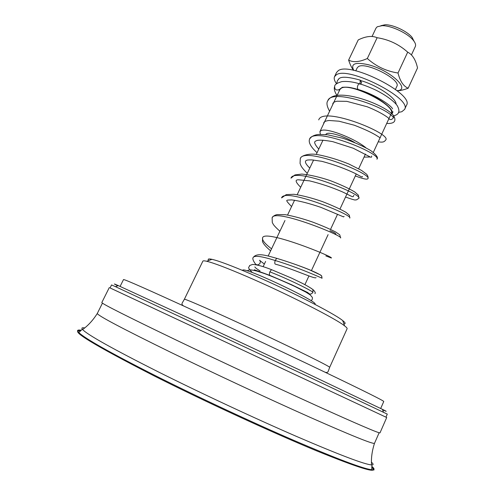 <?xml version="1.0" encoding="UTF-8"?>
<svg xmlns="http://www.w3.org/2000/svg" width="495" height="495" viewBox="0 0 495 495"><rect width="100%" height="100%" fill="white"/><g stroke="black" fill="none" stroke-linecap="round" stroke-linejoin="round"><path stroke-width="0.74" d="M396.093 104.216C396.514 98.233 376.936 85.06 360.447 80.512M360.001 83.927L360.23 80.134L361.567 82.442L360.781 84.162M392.981 111.765L391.997 113.887C395.753 108.362 370.025 91.457 351.988 87.931M254.863 266.941C255.092 267.622 256.825 268.946 260.048 270.901M263.996 273.178L265.134 273.803M305.174 291.734L307.061 292.26M357.712 89.341C351.568 87.9 349.649 86.823 342.323 87.275L339.236 89.589L339.23 90.938M339.236 89.589C336.179 90.641 334.657 89.607 334.67 86.489C334.527 84.67 336.903 83.055 341.798 81.632C346.84 81.081 352.551 81.749 358.937 83.624L359.333 83.735M360.23 80.134C348.635 76.892 341.587 76.372 339.087 78.581L338.302 79.33M310.91 288.127L312.896 289.556L312.982 292.192C311.417 294.482 309.74 294.661 307.958 292.718M388.253 117.921C389.905 120.192 391.663 120.106 393.525 117.662L393.636 115.781L392.43 114.32M255.036 263.414C256.565 265.431 258.254 265.357 260.11 263.198L260.321 261.001L259.968 260.358M275.597 264.231C274.663 264.083 274.527 262.839 275.183 260.506L276.742 258.341L277.274 258.489M314.919 304.345L315.006 304.165C319.052 302.253 250.984 269.688 243.292 269.905L242.204 270.282M355.794 70.847L357.229 67.815L358.361 66.664C365.57 61.355 401.426 79.775 396.848 86.371L395.437 89.416M411.407 54.97L415.324 46.524C416.029 44.909 415.354 42.83 413.294 40.293C407.793 33.245 391.038 25.393 382.103 25.678L377.233 26.773L376.014 28.11L372.036 36.519M414.068 41.302L412.081 37.379C407.311 31.259 392.869 24.496 385.116 24.75L380.878 25.703M398.481 112.415L401.816 111.715L404.588 109.426L406.513 105.243C414.612 94.205 350.027 61.331 338.271 70.667L336.538 72.468L334.558 76.62C333.735 78.457 334.403 80.834 336.544 83.748M404.588 109.426C412.601 98.573 347.948 65.699 336.278 74.856L334.558 76.62M391.366 113.299C395.715 105.194 349.748 82.17 341.216 88.258L339.886 89.552L319.912 131.639L320.37 134.337M364.048 157.113L370.347 157.008M365.861 147.708C353.95 137.981 326.434 127.543 321.125 130.6L319.912 131.639M354.606 142.449C344.149 136.323 330.14 131.942 326.681 133.619L325.642 134.56M184.357 299.289L202.857 261.162C203.08 260.698 204.355 260.729 206.675 261.261C213.568 262.901 226.834 267.937 246.473 276.358C285.615 293.139 335.517 318.464 344.594 325.865C346.488 327.313 347.329 328.265 347.113 328.736L329.664 367.358C330.778 366.913 298.194 350.701 257.74 331.755C217.299 312.803 183.985 298.151 184.357 299.289L182.24 302.934C181.646 304.029 182.111 305.044 183.645 305.978M343.846 323.786C345.906 323.854 345.516 322.783 342.695 320.568C333.964 313.31 286.877 289.309 249.839 273.512C231.239 265.58 218.611 260.846 211.965 259.331C208.451 258.576 207.38 258.965 208.754 260.5M380.686 408.486L383.761 401.476C383.575 400.69 364.45 391.149 326.384 372.853C288.907 354.89 236.802 330.431 195.902 311.603C148.537 289.866 124.412 279.186 123.509 279.57L120.099 286.413M371.869 466.395C374.313 468.462 374.684 469.582 372.97 469.761L371.702 469.73C363.262 468.777 337.25 458.964 293.653 440.29C251.064 421.87 196.775 396.489 154.675 375.309C110.23 352.762 84.936 338.5 78.798 332.522L77.956 331.57C76.997 330.14 78.099 329.701 81.254 330.258M382.616 409.817C387.48 411.97 387.424 411.815 382.449 409.346L310.204 374.95L189.164 318.254L118.305 285.615C113.225 283.369 113.07 283.431 117.835 285.788M385.952 417.167L387.288 414.111L310.167 377.543L115.446 286.654L111.548 284.947L110.057 287.929L386.706 417.52L110.057 287.917M386.706 417.52L380.005 432.853C379.244 433.502 358.25 424.506 317.029 405.863C276.433 387.43 220.294 361.208 176.82 340.362C126.85 316.299 101.846 303.695 101.809 302.538L109.302 287.57M379.133 432.76L374.486 443.341C372.692 444.17 351.203 435.482 310 417.285C269.497 399.273 214.168 373.465 171.381 352.619C122.574 328.692 97.874 315.649 97.286 313.49L102.44 303.144M371.473 462.243C373.453 463.964 373.614 464.854 371.962 464.916L371.535 464.91C364.524 464.409 339.521 454.917 296.524 436.435C254.473 418.201 200.122 392.813 158.016 371.739C112.718 348.888 87.584 334.83 82.603 329.565L82.325 329.243C81.316 327.931 82.108 327.486 84.695 327.907M397.064 90.672C411.605 89.942 389.924 69.95 367.952 64.635C355.094 61.875 350.373 63.793 353.789 70.401M408.171 88.221L417.526 67.945C415.732 59.852 412.459 54.592 407.688 52.161C398.927 44.315 388.742 39.501 377.134 37.719C372.054 35.492 365.749 36.222 358.225 39.922L348.622 60.099C353.238 62.593 359.469 62.067 367.321 58.509C376.12 66.398 386.348 71.231 398.005 73C400.102 81.254 403.487 86.328 408.171 88.221C403.722 89.898 400.059 90.746 397.188 90.771M353.634 70.364C351.803 68.143 350.132 64.721 348.622 60.099M377.134 37.719L367.321 58.509M407.688 52.161L398.005 73M392.572 108.85C391.427 105.744 375.922 94.7 358.108 89.459L358.108 89.459C356.963 87.893 357.242 85.944 358.937 83.624C363.571 84.88 369.214 87.046 375.854 90.115C389.089 96.773 396.439 103.653 397.615 106.388C400.214 111.505 398.89 114.642 393.636 115.793C395.654 119.196 396.458 123.967 386.7 123.447M271.996 269.831L271.477 269.627L269.837 271.842C269.187 274.131 269.317 275.369 270.233 275.542L291.58 284.718L307.909 292.619M312.982 292.192C307.574 288.511 286.611 278.357 269.837 271.842M322.035 278.258L321.564 275.833L320.661 275.034L309.623 269.874C299.605 265.772 288.647 261.929 276.742 258.341C295.837 264.107 317.654 272.262 321.707 276.006L322.035 278.258C323.111 278.561 297.118 266.978 275.183 260.506C262.158 256.385 254.869 255.321 253.316 257.313C252.326 258.266 252.896 260.283 255.018 263.365M271.563 248.843C264.875 243.713 261.886 240.032 262.597 237.804C264.305 228.851 334.354 257.153 331.359 258.031L325.852 255.909M272.132 217.769C274.31 207.943 343.994 236.115 340.61 237.965L339.762 234.822L335.74 232.031C329.775 228.962 322.028 225.627 312.518 222.026C302.649 218.617 293.591 216.173 285.355 214.694L277.243 214.583C274.799 215.065 273.098 216.129 272.132 217.769L272.281 222.453C273.438 224.34 272.448 224.421 279.892 231.245M281.593 197.901C284.186 187.172 353.671 215.294 349.786 218.054L349.365 215.245L345.968 212.336C340.121 208.989 332.25 205.4 322.35 201.576C312.011 197.994 302.563 195.562 294.018 194.287L286.259 194.603L281.593 197.901M358.9 198.285L358.423 195.203L354.773 191.967C348.616 188.292 340.436 184.511 330.239 180.613C319.696 177.08 310.235 174.902 301.857 174.067L294.94 174.927L290.98 178.157C294.073 166.617 363.144 194.585 358.9 198.285L356.555 199.875C354.568 199.485 358.046 201.533 345.541 197.022M307.271 173.38C301.82 167.861 301.17 166.029 300.96 165.646L300.05 163.399L300.298 158.598C303.744 146.167 372.562 174.048 367.94 178.67C367.104 179.778 362.897 178.862 355.33 175.917M317.048 152.72C310.823 146.996 308.317 142.486 309.536 139.194C313.316 125.879 381.911 153.66 376.918 159.204C378.496 157.75 376.454 154.886 370.78 150.61C363.33 146.211 354.098 142.121 343.085 138.328L327.647 134.788L318.724 134.423C314.214 134.912 311.151 136.502 309.536 139.194M318.718 119.901C322.944 105.788 391.223 133.471 385.822 139.881C384.262 141.805 383.402 142.609 378.211 141.811M393.605 115.688C386.923 106.778 354.797 93.611 337.831 95.306C332.807 95.851 329.472 97.67 327.82 100.763C331.254 88.11 386.094 106.642 393.525 117.662M371.813 467.354C379.145 474.29 360.614 468.734 316.231 450.697C271.91 432.358 204.831 401.451 154.533 376.101C93.338 344.743 68.675 329.682 80.549 330.914M334.676 86.47C333.748 88.562 334.496 91.544 336.916 95.417M359.494 83.977L360.162 84.162M339.087 78.581L337.324 80.821L336.755 83.581M312.859 289.482C315.018 291.506 315.711 292.898 314.938 293.653M252.184 272.411C246.553 266.347 249.177 268.086 249.598 265.524L252.642 264.435C256.924 264.652 263.198 266.384 271.477 269.627L291.815 278.24L302.297 283.301C303.398 283.833 309.827 287.224 312.896 289.556M254.288 269.738L269.726 275.344M310.804 300.545C312.135 300.143 312.642 299.085 312.333 297.371L310.105 294.822L305.693 292.025L294.643 286.37C282.602 280.838 272.559 276.575 264.528 273.587L257.06 271.13C249.115 269.175 249.27 269.868 247.135 270.815M264.367 264.039L260.296 260.939M260.321 261.001L259.535 260.296M276.748 258.341C267.17 255.729 257.264 252.289 253.316 257.313M388.253 117.915C385.339 115.459 377.462 110.818 367.179 106.765L346.791 101.339L336.984 101.215C333.946 101.852 332.547 102.954 332.782 104.519M380.469 136.929L380.172 137.87L377.871 136.36C372.803 133.037 364.939 129.325 354.284 125.216L339.007 121.207L329.163 120.489C325.246 120.916 323.439 121.937 323.749 123.552M371.64 156.012C371.788 157.094 371.429 157.466 370.557 157.132L353.263 148.24L332.77 141.65C325.809 140.363 320.735 139.93 317.549 140.333C315.6 140.92 314.622 141.589 314.616 142.343C314.795 143.958 316.181 146.198 318.774 149.069M362.538 176.511C362.068 177.389 361.752 177.031 356.221 173.955C346.333 169.061 334.868 164.847 321.818 161.308L311.807 159.891L309.035 159.935C304.01 159.984 304.258 162.707 309.777 168.09M353.869 195.284L353.35 196.416C352.805 197.431 350.472 195.667 342.206 191.782C331.687 187.258 320.816 183.62 309.585 180.867L299.067 179.846C294.686 179.438 295.237 181.906 300.706 187.258M344.112 216.433L343.579 216.897L320.933 207.368C308.701 203.216 298.862 200.722 291.437 199.881C286.129 200.395 284.303 198.879 291.567 206.564M329.93 230.695C334.236 232.427 336.21 233.665 335.851 234.407M316.039 277.67C315.123 279.39 292.916 268.785 275.61 264.225M270.623 250.823C265.871 246.863 263.154 243.701 262.468 241.331L262.597 237.804M329.577 111.264C326.849 106.215 326.267 102.719 327.82 100.77M300.298 158.598L300.644 157.973C301.177 155.962 308.595 152.967 317.493 154.601C327.801 156.569 338.302 159.724 348.987 164.062L361.48 170.385L366.362 174.017C367.853 175.539 368.379 177.092 367.946 178.67M385.116 24.75L382.103 25.678M412.081 37.379L413.294 40.293M391.248 113.615L373.31 152.417M322.994 140.153L316.231 154.44M313.601 160.003L297.192 194.677M294.587 200.184L287.564 215.028M284.971 220.51L268.166 256.014M265.605 261.434L263.13 266.656M365.465 154.05L358.652 168.746M356.233 173.962L339.978 209.026M337.553 214.248L330.53 229.395M328.105 234.63L311.417 270.61M308.967 275.894L304.908 284.662M329.664 367.358L328.216 371.312C327.758 372.475 326.681 372.76 324.98 372.184M211.965 259.331L206.675 261.261M342.695 320.568L344.594 325.865M371.825 467.101C374.3 469.631 374.684 470.522 372.97 469.761M77.956 331.57C76.836 330.4 77.758 330.122 80.734 330.74M118.305 285.615L115.446 286.654M382.449 409.346L383.483 412.211M97.286 313.49C93.054 320.185 88.159 325.543 82.603 329.565M374.486 443.341C372.054 450.877 371.071 458.067 371.535 464.91M82.325 329.243L78.798 332.522M371.962 464.916L371.702 469.73"/></g></svg>
